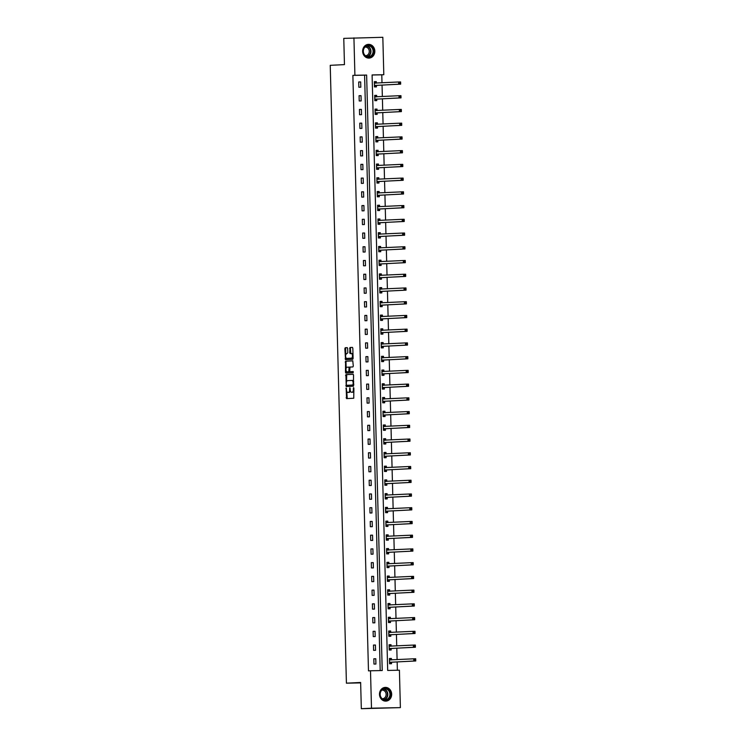 <?xml version="1.0" encoding="UTF-8"?>
<svg xmlns="http://www.w3.org/2000/svg" width="746" height="746" viewBox="0 0 746 746"><rect width="100%" height="100%" fill="white"/><g stroke="black" fill="none" stroke-linecap="round" stroke-linejoin="round"><path stroke-width="1.12" d="M346.163 387.967L346.554 398.606L353.744 398.252L353.874 388.181L353.585 387.594L353.315 388.209L353.352 389.403A2.77 1.278 -91.1 0 1 352.149 392.228L351.543 392.256A2.77 1.278 -91.1 0 1 351.525 392.256A2.77 1.278 -91.1 0 1 350.2 389.552L349.874 387.78L349.641 389.58A2.77 1.278 -91.1 0 1 348.438 392.415L347.841 392.443A2.77 1.278 -91.1 0 0 347.841 392.443A2.77 1.278 -91.1 0 1 346.489 389.738L346.163 387.967M374.828 51.11A6.873 6.089 -92.9 0 1 369.084 58.095A6.873 6.089 -92.9 0 1 362.649 51.353A6.873 6.089 -92.9 0 1 368.393 44.368A6.873 6.089 -92.9 0 1 374.828 51.11M391.669 694.144A6.873 6.089 -92.9 0 1 385.924 701.119A6.873 6.089 -92.9 0 1 379.481 694.377A6.873 6.089 -92.9 0 1 385.234 687.402A6.873 6.089 -92.9 0 1 391.669 694.144M347.664 348.494L347.244 347.655L345.23 347.748L344.857 348.634L345.538 359.675L352.718 359.32L353.1 358.434L352.83 348.233L352.41 347.394L349.977 347.515L349.715 352.765L350.126 353.604L351.338 353.548A2.313 1.072 -91.1 0 1 351.357 353.548A2.313 1.072 -91.1 0 1 352.466 355.823A2.313 1.072 -91.1 0 1 351.459 358.173L346.741 358.406A2.313 1.072 -91.1 0 1 346.722 358.406A2.313 1.072 -91.1 0 1 345.612 356.131A2.313 1.072 -91.1 0 1 346.62 353.781L347.776 352.858L347.664 348.494M400.388 707.618L361.325 708.7L360.635 682.469L346.414 683.177L330.236 65.322L344.456 64.613L343.775 38.382L382.829 37.3L383.808 74.712L372.095 74.945L387.687 670.44L399.408 670.206L400.388 707.618L371.489 708.196L370.501 670.775L382.222 670.542L366.631 75.057L354.91 75.29L353.93 37.869M361.325 708.7L371.489 708.196M380.19 670.589L364.598 75.159L352.877 75.393L368.477 670.878L370.501 670.775M352.877 75.393L354.91 75.29M345.93 374.623L346.237 386.549L353.427 386.195L353.529 375.117L353.119 374.268L345.93 374.623L346.713 374.613L346.508 381.905M346.219 370.93L346.256 372.254L345.473 372.273L345.584 361.185L352.765 360.831L353.296 366.034L352.923 366.92L350.005 367.069L349.706 370.846L350.126 371.695L353.156 371.536M345.473 372.273L345.892 373.112L353.194 372.748L353.166 371.536M346.414 683.177L360.654 682.898M375.909 664.033L375.779 658.755L373.821 658.793L373.96 664.071L375.909 664.033M375.555 650.307L375.415 645.02L373.466 645.057L373.597 650.344L375.555 650.307M375.191 636.571L375.051 631.284L373.103 631.321L373.242 636.608L375.191 636.571M374.837 622.835L374.697 617.548L372.748 617.595L372.879 622.873L374.837 622.835M374.473 609.1L374.333 603.822L372.385 603.859L372.524 609.137L374.473 609.1M374.119 595.364L373.979 590.086L372.021 590.123L372.161 595.401L374.119 595.364M373.755 581.628L373.615 576.35L371.667 576.388L371.806 581.675L373.755 581.628M373.392 567.902L373.261 562.615L371.303 562.652L371.443 567.939L373.392 567.902M373.037 554.166L372.897 548.879L370.949 548.925L371.088 554.203L373.037 554.166M372.674 540.43L372.543 535.152L370.585 535.19L370.725 540.468L372.674 540.43M372.319 526.695L372.179 521.417L370.23 521.454L370.361 526.732L372.319 526.695M371.956 512.959L371.816 507.681L369.867 507.718L370.007 513.006L371.956 512.959M371.601 499.233L371.461 493.945L369.503 493.983L369.643 499.27L371.601 499.233M371.238 485.497L371.098 480.21L369.149 480.247L369.289 485.534L371.238 485.497M370.883 471.761L370.743 466.483L368.785 466.52L368.925 471.798L370.883 471.761M370.52 458.025L370.38 452.747L368.431 452.785L368.571 458.063L370.52 458.025M370.156 444.29L370.025 439.012L368.067 439.049L368.207 444.336L370.156 444.29M369.802 430.563L369.662 425.276L367.713 425.313L367.843 430.601L369.802 430.563M369.438 416.827L369.298 411.54L367.349 411.578L367.489 416.865L369.438 416.827M369.084 403.092L368.944 397.814L366.985 397.851L367.125 403.129L369.084 403.092M368.72 389.356L368.58 384.078L366.631 384.115L366.771 389.393L368.72 389.356M368.365 375.62L368.226 370.342L366.267 370.38L366.407 375.658L368.365 375.62M368.002 361.894L367.862 356.607L365.913 356.644L366.053 361.931L368.002 361.894M367.638 348.158L367.508 342.871L365.549 342.908L365.689 348.195L367.638 348.158M367.284 334.422L367.144 329.135L365.195 329.182L365.326 334.46L367.284 334.422M366.92 320.687L366.78 315.409L364.831 315.446L364.971 320.724L366.92 320.687M366.566 306.951L366.426 301.673L364.468 301.71L364.608 306.988L366.566 306.951M366.202 293.225L366.062 287.937L364.113 287.975L364.253 293.262L366.202 293.225M365.848 279.489L365.708 274.202L363.75 274.239L363.889 279.526L365.848 279.489M365.484 265.753L365.344 260.466L363.395 260.513L363.535 265.79L365.484 265.753M365.12 252.017L364.99 246.74L363.032 246.777L363.171 252.055L365.12 252.017M364.766 238.282L364.626 233.004L362.677 233.041L362.808 238.319L364.766 238.282M364.402 224.546L364.262 219.268L362.314 219.305L362.453 224.593L364.402 224.546M364.048 210.82L363.908 205.532L361.959 205.57L362.09 210.857L364.048 210.82M363.684 197.084L363.544 191.797L361.596 191.843L361.735 197.121L363.684 197.084M363.33 183.348L363.19 178.07L361.232 178.107L361.372 183.385L363.33 183.348M362.966 169.612L362.826 164.334L360.877 164.372L361.017 169.65L362.966 169.612M362.603 155.877L362.472 150.599L360.514 150.636L360.654 155.923L362.603 155.877M362.248 142.15L362.108 136.863L360.159 136.9L360.299 142.188L362.248 142.15M361.885 128.415L361.754 123.127L359.796 123.165L359.936 128.452L361.885 128.415M361.53 114.679L361.39 109.401L359.441 109.438L359.572 114.716L361.53 114.679M361.167 100.943L361.027 95.665L359.078 95.702L359.218 100.98L361.167 100.943M360.812 87.207L360.672 81.929L358.714 81.967L358.854 87.254L360.812 87.207M397.376 670.244L397.152 661.907M397.096 659.641L396.797 648.171M396.732 645.915L396.434 634.436M396.378 632.179L396.07 620.7M396.014 618.443L395.716 606.964M395.66 604.708L395.352 593.238M395.296 590.972L394.998 579.502M394.932 577.236L394.634 565.766M394.578 563.51L394.28 552.031M394.214 549.774L393.916 538.295M393.86 536.038L393.562 524.569M393.496 522.303L393.198 510.833M393.142 508.567L392.834 497.097M392.778 494.84L392.48 483.361M392.415 481.105L392.116 469.626M392.06 467.369L391.762 455.899M391.697 453.633L391.398 442.164M391.342 439.898L391.044 428.428M390.979 426.171L390.68 414.692M390.624 412.435L390.317 400.956M390.261 398.7L389.962 387.23M389.897 384.964L389.599 373.494M389.543 371.228L389.244 359.759M389.179 357.502L388.88 346.023M388.825 343.766L388.526 332.287M388.461 330.03L388.162 318.551M388.106 316.295L387.799 304.825M387.743 302.559L387.444 291.089M387.388 288.833L387.081 277.353M387.025 275.097L386.726 263.618M386.661 261.361L386.363 249.882M386.307 247.625L386.008 236.156M385.943 233.89L385.645 222.42M385.589 220.154L385.281 208.684M385.225 206.428L384.927 194.948M384.871 192.692L384.563 181.213M384.507 178.956L384.209 167.486M384.143 165.22L383.845 153.751M383.789 151.485L383.491 140.015M383.425 137.758L383.127 126.279M383.071 124.022L382.773 112.543M382.707 110.287L382.409 98.817M382.353 96.551L382.045 85.081M381.989 82.815L381.784 74.814L372.095 75.01M391.436 659.874L391.398 658.448L389.44 658.485L389.58 663.763L391.538 663.726L391.501 662.299M391.072 646.139L391.035 644.712L389.086 644.749L389.225 650.036L391.174 649.99L391.137 648.572M390.717 632.403L390.68 630.976L388.722 631.013L388.862 636.301L390.82 636.263L390.783 634.837M390.354 618.667L390.317 617.24L388.368 617.287L388.507 622.565L390.456 622.528L390.419 621.101M389.999 604.931L389.962 603.514L388.004 603.551L388.144 608.829L390.093 608.792L390.055 607.365M389.636 591.205L389.599 589.778L387.65 589.816L387.78 595.094L389.738 595.056L389.701 593.63M389.272 577.469L389.235 576.043L387.286 576.08L387.426 581.367L389.375 581.32L389.337 579.903M388.918 563.734L388.88 562.307L386.922 562.344L387.062 567.631L389.02 567.594L388.983 566.167M388.554 549.998L388.517 548.571L386.568 548.608L386.708 553.896L388.657 553.858L388.619 552.432M388.2 536.262L388.162 534.845L386.204 534.882L386.344 540.16L388.302 540.123L388.265 538.696M387.836 522.536L387.799 521.109L385.85 521.146L385.99 526.424L387.939 526.387L387.901 524.96M387.482 508.8L387.444 507.373L385.486 507.411L385.626 512.698L387.575 512.651L387.538 511.234M387.118 495.064L387.081 493.638L385.132 493.675L385.262 498.962L387.221 498.925L387.183 497.498M386.764 481.329L386.726 479.902L384.768 479.939L384.908 485.226L386.857 485.189L386.82 483.762M386.4 467.593L386.363 466.166L384.414 466.213L384.544 471.491L386.503 471.453L386.465 470.027M386.036 453.857L385.999 452.44L384.05 452.477L384.19 457.755L386.139 457.718L386.102 456.291M385.682 440.131L385.645 438.704L383.686 438.741L383.826 444.019L385.785 443.982L385.747 442.565M385.318 426.395L385.281 424.968L383.332 425.006L383.472 430.293L385.421 430.255L385.384 428.829M384.964 412.659L384.927 411.233L382.968 411.27L383.108 416.557L385.067 416.52L385.029 415.093M384.6 398.923L384.563 397.497L382.614 397.543L382.754 402.821L384.703 402.784L384.666 401.357M384.246 385.188L384.209 383.77L382.25 383.808L382.39 389.086L384.339 389.048L384.302 387.622M383.882 371.461L383.845 370.035L381.896 370.072L382.027 375.35L383.985 375.313L383.948 373.886M383.519 357.726L383.481 356.299L381.532 356.336L381.672 361.624L383.621 361.577L383.584 360.159M383.164 343.99L383.127 342.563L381.169 342.6L381.309 347.888L383.267 347.85L383.23 346.424M382.801 330.254L382.763 328.827L380.814 328.874L380.954 334.152L382.903 334.115L382.866 332.688M382.446 316.518L382.409 315.101L380.451 315.138L380.591 320.416L382.549 320.379L382.512 318.952M382.083 302.792L382.045 301.365L380.096 301.403L380.236 306.681L382.185 306.643L382.148 305.217M381.728 289.056L381.691 287.63L379.733 287.667L379.873 292.954L381.821 292.908L381.784 291.49M381.365 275.321L381.327 273.894L379.378 273.931L379.509 279.218L381.467 279.181L381.43 277.754M381.001 261.585L380.964 260.158L379.015 260.195L379.155 265.483L381.103 265.445L381.066 264.019M380.647 247.849L380.609 246.432L378.651 246.469L378.791 251.747L380.749 251.71L380.712 250.283M380.283 234.123L380.246 232.696L378.297 232.733L378.436 238.011L380.385 237.974L380.348 236.547M379.928 220.387L379.891 218.96L377.933 218.998L378.073 224.285L380.031 224.238L379.994 222.821M379.565 206.651L379.527 205.225L377.579 205.262L377.718 210.549L379.667 210.512L379.63 209.085M379.21 192.916L379.173 191.489L377.215 191.526L377.355 196.813L379.304 196.776L379.266 195.349M378.847 179.18L378.809 177.762L376.861 177.8L376.991 183.078L378.949 183.04L378.912 181.614M378.483 165.453L378.446 164.027L376.497 164.064L376.637 169.342L378.586 169.305L378.548 167.878M378.129 151.718L378.091 150.291L376.133 150.328L376.273 155.606L378.231 155.569L378.194 154.152M377.765 137.982L377.728 136.555L375.779 136.593L375.919 141.88L377.868 141.843L377.83 140.416M377.411 124.246L377.373 122.82L375.415 122.857L375.555 128.144L377.513 128.107L377.476 126.68M377.047 110.511L377.01 109.084L375.061 109.13L375.201 114.408L377.15 114.371L377.112 112.944M376.693 96.775L376.655 95.357L374.697 95.395L374.837 100.673L376.786 100.635L376.749 99.209M376.329 83.048L376.292 81.622L374.343 81.659L374.473 86.937L376.432 86.9L376.394 85.482M381.784 74.814L383.808 74.712M364.598 75.159L366.631 75.057M391.398 658.448L389.449 658.541M375.779 658.755L373.821 658.849M375.415 645.02L373.466 645.122M391.035 644.712L389.086 644.805M375.051 631.284L373.103 631.386M390.68 630.976L388.722 631.079M374.697 617.548L372.748 617.651M390.317 617.24L388.368 617.343M374.333 603.822L372.385 603.915M389.962 603.514L388.004 603.607M373.979 590.086L372.03 590.179M389.599 589.778L387.65 589.872M373.615 576.35L371.667 576.444M389.235 576.043L387.286 576.136M373.261 562.615L371.303 562.717M388.88 562.307L386.932 562.409M372.897 548.879L370.949 548.981M388.517 548.571L386.568 548.674M372.543 535.152L370.585 535.246M388.162 534.845L386.214 534.938M372.179 521.417L370.23 521.51M387.799 521.109L385.85 521.202M371.816 507.681L369.867 507.774M387.444 507.373L385.486 507.467M371.461 493.945L369.512 494.048M387.081 493.638L385.132 493.74M371.098 480.21L369.149 480.312M386.726 479.902L384.768 480.004M370.743 466.483L368.785 466.576M386.363 466.166L384.414 466.269M370.38 452.747L368.431 452.841M385.999 452.44L384.05 452.533M370.025 439.012L368.067 439.105M385.645 438.704L383.696 438.797M369.662 425.276L367.713 425.379M385.281 424.968L383.332 425.071M369.298 411.54L367.349 411.643M384.927 411.233L382.968 411.335M368.944 397.814L366.995 397.907M384.563 397.497L382.614 397.599M368.58 384.078L366.631 384.171M384.209 383.77L382.25 383.864M368.226 370.342L366.267 370.436M383.845 370.035L381.896 370.128M367.862 356.607L365.913 356.709M383.481 356.299L381.532 356.392M367.508 342.871L365.549 342.974M383.127 342.563L381.178 342.666M367.144 329.135L365.195 329.238M382.763 328.827L380.814 328.93M366.78 315.409L364.831 315.502M382.409 315.101L380.451 315.194M366.426 301.673L364.477 301.766M382.045 301.365L380.096 301.459M366.062 287.937L364.113 288.04M381.691 287.63L379.733 287.723M365.708 274.202L363.759 274.304M381.327 273.894L379.378 273.996M365.344 260.466L363.395 260.568M380.964 260.158L379.015 260.261M364.99 246.74L363.032 246.833M380.609 246.432L378.66 246.525M364.626 233.004L362.677 233.097M380.246 232.696L378.297 232.789M364.262 219.268L362.314 219.361M379.891 218.96L377.933 219.054M363.908 205.532L361.959 205.635M379.527 205.225L377.579 205.327M363.544 191.797L361.596 191.899M379.173 191.489L377.215 191.591M363.19 178.07L361.241 178.163M378.809 177.762L376.861 177.856M362.826 164.334L360.877 164.428M378.446 164.027L376.497 164.12M362.472 150.599L360.514 150.692M378.091 150.291L376.143 150.384M362.108 136.863L360.159 136.966M377.728 136.555L375.779 136.658M361.754 123.127L359.796 123.23M377.373 122.82L375.425 122.922M361.39 109.401L359.441 109.494M377.01 109.084L375.061 109.186M361.027 95.665L359.078 95.758M376.655 95.357L374.697 95.451M360.672 81.929L358.723 82.023M376.292 81.622L374.343 81.715M348.587 392.424A2.77 1.278 -91.1 0 0 348.596 392.424A2.77 1.278 -91.1 0 0 348.615 392.424L349.212 392.396A2.77 1.278 -91.1 0 0 350.34 390.69M351.525 392.256L352.308 392.247A2.77 1.278 -91.1 0 0 352.308 392.247A2.77 1.278 -91.1 0 0 352.326 392.247L351.543 392.256M353.949 390.951A2.77 1.278 -91.1 0 1 352.923 392.209L352.326 392.247M346.75 391.286L347.244 398.569M353.203 374.287L346.713 374.613M346.592 385.309L346.937 386.521M346.358 384.731L346.648 385.318L352.951 385.001L353.184 383.136A2.77 1.278 -91.1 0 0 351.851 380.432A2.77 1.278 -91.1 0 0 351.832 380.432L347.524 380.647A2.77 1.278 -91.1 0 0 346.321 383.481L346.358 384.731M347.422 385.309L353.79 384.973M353.707 381.57A2.77 1.278 -91.1 0 0 352.634 380.413A2.77 1.278 -91.1 0 0 352.616 380.413L351.87 380.432M346.144 368.216L345.985 362.062L345.202 362.071M352.858 360.85L346.358 361.176L345.985 362.062M350.909 371.676L353.24 371.564M346.983 367.219A2.313 1.072 -91.1 0 0 345.976 369.568A2.313 1.072 -91.1 0 0 347.095 371.844A2.313 1.072 -91.1 0 0 347.104 371.844L348.774 371.76L349.072 367.983L348.662 367.135L346.983 367.219M349.837 371.452L347.888 371.825A2.313 1.072 -91.1 0 0 347.878 371.825A2.313 1.072 -91.1 0 0 347.888 371.825L347.104 371.844M349.725 367.358L348.662 367.135L349.436 367.125M346.256 372.254L346.582 373.084M353.063 357.213A2.313 1.072 -91.1 0 1 352.243 358.155L347.515 358.388A2.313 1.072 -91.1 0 0 347.505 358.388A2.313 1.072 -91.1 0 0 347.515 358.388L346.741 358.406M352.989 354.387A2.313 1.072 -91.1 0 0 352.14 353.529A2.313 1.072 -91.1 0 0 352.121 353.529L352.14 353.529M352.504 347.412L350.76 347.496L350.378 348.382L350.825 353.576M345.864 357.548L346.228 359.647M347.338 347.673L346.013 347.739L345.631 348.624L345.79 354.723M390.391 663.343L389.571 663.362L391.706 662.178L415.764 660.975L413.806 661.012L413.75 658.811L389.477 659.912M389.459 658.96L391.491 659.921L389.543 659.958M414.879 659.436L413.75 658.811L415.699 658.774L415.764 660.975L415.662 659.417L414.879 659.436L414.907 660.313L415.69 660.303M389.543 662.345L413.806 661.012L414.907 660.313M415.699 658.774L415.662 659.417M382.484 689.183A5.949 5.269 -92.9 0 1 389.738 691.216A5.949 5.269 -92.9 0 1 388.023 699.375A5.949 5.269 -92.9 0 1 380.768 697.342A5.949 5.269 -92.9 0 1 382.484 689.183M387.612 699.002A5.502 4.886 87.1 0 0 389.71 692.698A5.502 4.886 87.1 0 0 384.777 688.791A5.502 4.886 87.1 0 0 382.484 689.574A5.502 4.886 87.1 0 0 380.395 695.878A5.502 4.886 87.1 0 0 385.328 699.785A5.502 4.886 87.1 0 0 387.612 699.002M381.821 690.115A4.336 3.842 -92.9 0 1 382.055 690.097A4.336 3.842 -92.9 0 1 385.943 693.174A4.336 3.842 -92.9 0 1 384.293 698.144A4.336 3.842 -92.9 0 1 382.493 698.76A4.336 3.842 -92.9 0 1 382.25 698.76M385.029 701.091A6.826 6.052 87.1 0 0 385.589 701.091A6.826 6.052 87.1 0 0 388.433 700.13A6.826 6.052 87.1 0 0 391.025 692.307A6.826 6.052 87.1 0 0 384.908 687.458A6.826 6.052 87.1 0 0 384.349 687.514M373.69 51.148A5.949 5.269 -92.9 0 1 368.571 57.19A5.949 5.269 -92.9 0 1 363.143 51.353A5.949 5.269 -92.9 0 1 368.263 45.301A5.949 5.269 -92.9 0 1 373.69 51.148M363.33 51.353A5.502 4.886 87.1 0 0 368.487 56.752A5.502 4.886 87.1 0 0 373.093 51.157A5.502 4.886 87.1 0 0 367.937 45.758A5.502 4.886 87.1 0 0 363.33 51.353M364.98 47.091A4.336 3.842 -92.9 0 1 365.223 47.063A4.336 3.842 -92.9 0 1 369.279 51.325A4.336 3.842 -92.9 0 1 365.652 55.726A4.336 3.842 -92.9 0 1 365.409 55.726M368.188 58.067A6.826 6.052 87.1 0 0 368.757 58.067A6.826 6.052 87.1 0 0 374.464 51.129A6.826 6.052 87.1 0 0 368.076 44.434A6.826 6.052 87.1 0 0 367.508 44.49M389.216 649.654L391.342 648.442L415.401 647.239L413.452 647.276L413.387 645.076L389.123 646.176M389.216 649.626L390.037 649.607M389.095 645.225L391.137 646.185L389.179 646.222M414.524 645.7L413.387 645.076L415.345 645.038L415.401 647.239L415.308 645.682L414.524 645.7L414.543 646.577L415.326 646.568M389.188 648.61L413.452 647.276L414.543 646.577M415.345 645.038L415.308 645.682M388.853 635.918L390.988 634.706L415.037 633.503L413.088 633.54L413.032 631.34L388.759 632.44M388.853 635.89L389.673 635.872M388.741 631.489L390.773 632.449L388.825 632.487M414.161 631.965L413.032 631.34L414.981 631.303L415.037 633.503L414.944 631.946L414.161 631.965L414.189 632.85L414.962 632.832M388.825 634.874L413.088 633.54L414.189 632.85M414.981 631.303L414.944 631.946M389.319 622.145L388.489 622.155L390.624 620.97L414.683 619.767L412.725 619.814L412.669 617.613L388.405 618.704M388.377 617.753L390.419 618.714L388.461 618.76M413.806 618.229L412.669 617.613L414.627 617.567L414.683 619.767L414.58 618.22L413.806 618.229L413.825 619.115L414.608 619.096M388.47 621.138L412.725 619.814L413.825 619.115M414.627 617.567L414.58 618.22M388.134 608.447L390.27 607.244L414.319 606.041L412.37 606.078L412.314 603.878L388.041 604.978M388.134 608.428L388.955 608.41M388.023 604.027L390.055 604.987L388.106 605.025M413.443 604.502L412.314 603.878L414.263 603.84L414.319 606.041L414.226 604.484L413.443 604.502L413.47 605.379L414.244 605.36M388.106 607.403L412.37 606.078L413.47 605.379M414.263 603.84L414.226 604.484M388.601 594.674L387.771 594.693L389.906 593.508L413.965 592.305L412.006 592.343L411.951 590.142L387.687 591.242M387.659 590.291L389.701 591.252L387.743 591.289M413.079 590.767L411.951 590.142L413.909 590.105L413.965 592.305L413.862 590.748L413.079 590.767L413.107 591.643L413.89 591.625M387.743 593.676L412.006 592.343L413.107 591.643M413.909 590.105L413.862 590.748M387.416 580.985L389.552 579.773L413.601 578.57L411.652 578.607L411.596 576.406L387.323 577.507M387.416 580.957L388.237 580.938M387.295 576.555L389.337 577.516L387.388 577.553M412.725 577.031L411.596 576.406L413.545 576.369L413.601 578.57L413.508 577.012L412.725 577.031L412.743 577.908L413.526 577.898M387.388 579.94L411.652 578.607L412.743 577.908M413.545 576.369L413.508 577.012M387.873 567.202L387.053 567.221L389.188 566.037L413.247 564.834L411.288 564.871L411.233 562.67L386.969 563.771M386.941 562.82L388.974 563.78L387.025 563.817M412.361 563.295L411.233 562.67L413.181 562.633L413.247 564.834L413.144 563.277L412.361 563.295L412.389 564.181L413.172 564.163M387.025 566.205L411.288 564.871L412.389 564.181M413.181 562.633L413.144 563.277M386.698 553.513L388.834 552.301L412.883 551.098L410.934 551.145L410.869 548.944L386.605 550.035M386.698 553.485L387.519 553.476M386.577 549.084L388.619 550.044L386.661 550.091M412.006 549.56L410.869 548.944L412.827 548.897L412.883 551.098L412.79 549.55L412.006 549.56L412.025 550.445L412.808 550.427M386.67 552.469L410.934 551.145L412.025 550.445M412.827 548.897L412.79 549.55M387.155 539.74L386.335 539.759L388.47 538.575L412.519 537.372L410.57 537.409L410.514 535.208L386.241 536.299M386.223 535.358L388.256 536.318L386.307 536.355M411.643 535.824L410.514 535.208L412.463 535.171L412.519 537.372L412.426 535.815L411.643 535.824L411.671 536.71L412.445 536.691M386.307 538.733L410.57 537.409L411.671 536.71M412.463 535.171L412.426 535.815M386.801 526.005L385.971 526.023L388.106 524.839L412.165 523.636L410.216 523.673L410.151 521.473L385.887 522.573M385.859 521.622L387.901 522.582L385.943 522.62M411.288 522.097L410.151 521.473L412.109 521.435L412.165 523.636L412.062 522.079L411.288 522.097L411.307 522.974L412.09 522.955M385.952 524.997L410.216 523.673L411.307 522.974M412.109 521.435L412.062 522.079M385.617 512.315L387.752 511.103L411.801 509.9L409.852 509.938L409.796 507.737L385.523 508.837M385.617 512.288L386.437 512.269M385.505 507.886L387.538 508.847L385.589 508.884M410.925 508.362L409.796 507.737L411.745 507.7L411.801 509.9L411.708 508.343L410.925 508.362L410.953 509.238L411.727 509.229M385.589 511.271L409.852 509.938L410.953 509.238M411.745 507.7L411.708 508.343M386.083 498.533L385.253 498.552L387.388 497.368L411.447 496.165L409.489 496.202L409.433 494.001L385.169 495.102M385.141 494.15L387.183 495.111L385.225 495.148M410.57 494.626L409.433 494.001L411.391 493.964L411.447 496.165L411.344 494.607L410.57 494.626L410.589 495.503L411.372 495.493M385.225 497.535L409.489 496.202L410.589 495.503M411.391 493.964L411.344 494.607M384.899 484.844L387.034 483.632L411.083 482.429L409.134 482.475L409.078 480.275L384.805 481.366M384.899 484.816L385.719 484.807M384.777 480.415L386.82 481.375L384.871 481.422M410.207 480.89L409.078 480.275L411.027 480.228L411.083 482.429L410.99 480.881L410.207 480.89L410.225 481.776L411.009 481.757M384.871 483.8L409.134 482.475L410.225 481.776M411.027 480.228L410.99 480.881M385.356 471.071L384.535 471.09L386.67 469.905L410.729 468.702L408.771 468.74L408.715 466.539L384.451 467.63M384.423 466.679L386.456 467.649L384.507 467.686M409.843 467.155L408.715 466.539L410.664 466.502L410.729 468.702L410.626 467.145L409.843 467.155L409.871 468.04L410.654 468.022M384.507 470.064L408.771 468.74L409.871 468.04M410.664 466.502L410.626 467.145M384.181 457.373L386.316 456.17L410.365 454.967L408.416 455.004L408.36 452.803L384.087 453.904M384.181 457.354L385.001 457.335M384.059 452.953L386.102 453.913L384.153 453.95M409.489 453.428L408.36 452.803L410.309 452.766L410.365 454.967L410.272 453.409L409.489 453.428L409.507 454.305L410.291 454.286M384.153 456.328L408.416 455.004L409.507 454.305M410.309 452.766L410.272 453.409M384.638 443.6L383.817 443.618L385.952 442.434L410.011 441.231L408.053 441.268L407.997 439.068L383.724 440.168M383.705 439.217L385.738 440.177L383.789 440.215M409.125 439.692L407.997 439.068L409.946 439.03L410.011 441.231L409.908 439.674L409.125 439.692L409.153 440.569L409.927 440.56M383.789 442.602L408.053 441.268L409.153 440.569M409.946 439.03L409.908 439.674M383.463 429.91L385.589 428.698L409.647 427.495L407.698 427.533L407.633 425.332L383.369 426.432M383.463 429.882L384.283 429.864M383.341 425.481L385.384 426.442L383.425 426.479M408.771 425.957L407.633 425.332L409.591 425.295L409.647 427.495L409.545 425.938L408.771 425.957L408.789 426.833L409.573 426.824M383.435 428.866L407.698 427.533L408.789 426.833M409.591 425.295L409.545 425.938M383.099 416.175L385.234 414.962L409.284 413.76L407.335 413.806L407.279 411.596L383.006 412.697M383.099 416.147L383.92 416.137M382.987 411.745L385.02 412.706L383.071 412.743M408.407 412.221L407.279 411.596L409.228 411.559L409.284 413.76L409.19 412.212L408.407 412.221L408.435 413.107L409.209 413.088M383.071 415.13L407.335 413.806L408.435 413.107M409.228 411.559L409.19 412.212M383.565 402.402L382.735 402.42L384.871 401.236L408.929 400.033L406.971 400.07L406.915 397.87L382.651 398.961M382.623 398.01L384.666 398.979L382.707 399.017M408.053 398.485L406.915 397.87L408.873 397.832L408.929 400.033L408.827 398.476L408.053 398.485L408.071 399.371L408.855 399.352M382.717 401.395L406.971 400.07L408.071 399.371M408.873 397.832L408.827 398.476M382.381 388.703L384.516 387.5L408.566 386.297L406.617 386.335L406.561 384.134L382.288 385.234M382.381 388.685L383.202 388.666M382.26 384.283L384.302 385.244L382.353 385.281M407.689 384.759L406.561 384.134L408.51 384.097L408.566 386.297L408.472 384.74L407.689 384.759L407.708 385.635L408.491 385.617M382.353 387.659L406.617 386.335L407.708 385.635M408.51 384.097L408.472 384.74M382.838 374.93L382.017 374.949L384.153 373.765L408.211 372.562L406.253 372.599L406.197 370.398L381.933 371.499M381.905 370.548L383.948 371.508L381.989 371.545M407.325 371.023L406.197 370.398L408.155 370.361L408.211 372.562L408.109 371.004L407.325 371.023L407.353 371.9L408.137 371.89M381.989 373.933L406.253 372.599L407.353 371.9M408.155 370.361L408.109 371.004M381.663 361.241L383.798 360.029L407.848 358.826L405.899 358.863L405.843 356.663L381.57 357.763M381.663 361.213L382.484 361.195M381.542 356.812L383.584 357.772L381.635 357.81M406.971 357.287L405.843 356.663L407.792 356.625L407.848 358.826L407.754 357.269L406.971 357.287L406.99 358.164L407.773 358.155M381.635 360.197L405.899 358.863L406.99 358.164M407.792 356.625L407.754 357.269M382.12 347.468L381.299 347.477L383.435 346.293L407.493 345.09L405.535 345.128L405.479 342.927L381.206 344.027M381.187 343.076L383.22 344.037L381.271 344.074M406.607 343.552L405.479 342.927L407.428 342.89L407.493 345.09L407.391 343.542L406.607 343.552L406.635 344.438L407.419 344.419M381.271 346.461L405.535 345.128L406.635 344.438M407.428 342.89L407.391 343.542M380.945 333.77L383.071 332.567L407.13 331.364L405.181 331.401L405.115 329.2L380.852 330.291M380.945 333.742L381.765 333.732M380.824 329.34L382.866 330.301L380.908 330.347M406.253 329.816L405.115 329.2L407.074 329.154L407.13 331.364L407.027 329.807L406.253 329.816L406.272 330.702L407.055 330.683M380.917 332.725L405.181 331.401L406.272 330.702M407.074 329.154L407.027 329.807M381.402 319.997L380.581 320.015L382.717 318.831L406.766 317.628L404.817 317.665L404.761 315.465L380.488 316.565M380.469 315.614L382.502 316.574L380.553 316.612M405.889 316.09L404.761 315.465L406.71 315.427L406.766 317.628L406.673 316.071L405.889 316.09L405.917 316.966L406.691 316.947M380.553 318.99L404.817 317.665L405.917 316.966M406.71 315.427L406.673 316.071M380.218 306.308L382.353 305.095L406.411 303.892L404.453 303.93L404.397 301.729L380.134 302.829M380.218 306.28L381.047 306.261M380.106 301.878L382.148 302.839L380.19 302.876M405.535 302.354L404.397 301.729L406.356 301.692L406.411 303.892L406.309 302.335L405.535 302.354L405.554 303.23L406.337 303.221M380.199 305.263L404.453 303.93L405.554 303.23M406.356 301.692L406.309 302.335M379.863 292.572L381.999 291.36L406.048 290.157L404.099 290.194L404.043 287.993L379.77 289.094M379.863 292.544L380.684 292.525M379.742 288.142L381.784 289.103L379.835 289.14M405.171 288.618L404.043 287.993L405.992 287.956L406.048 290.157L405.955 288.599L405.171 288.618L405.19 289.495L405.973 289.485M379.835 291.527L404.099 290.194L405.19 289.495M405.992 287.956L405.955 288.599M380.32 278.79L379.5 278.808L381.635 277.624L405.693 276.421L403.735 276.458L403.679 274.258L379.416 275.358M379.388 274.407L381.43 275.367L379.472 275.405M404.808 274.882L403.679 274.258L405.637 274.22L405.693 276.421L405.591 274.864L404.808 274.882L404.836 275.768L405.619 275.75M379.472 277.792L403.735 276.458L404.836 275.768M405.637 274.22L405.591 274.864M379.145 265.1L381.281 263.888L405.33 262.685L403.381 262.732L403.325 260.531L379.052 261.622M379.145 265.072L379.966 265.063M379.024 260.671L381.066 261.632L379.117 261.678M404.453 261.147L403.325 260.531L405.274 260.485L405.33 262.685L405.237 261.137L404.453 261.147L404.472 262.032L405.255 262.014M379.117 264.056L403.381 262.732L404.472 262.032M405.274 260.485L405.237 261.137M379.602 251.327L378.781 251.346L380.917 250.162L404.975 248.959L403.017 248.996L402.961 246.795L378.688 247.896M378.67 246.945L380.702 247.905L378.754 247.942M404.09 247.42L402.961 246.795L404.91 246.758L404.975 248.959L404.873 247.402L404.09 247.42L404.118 248.297L404.901 248.278M378.754 250.32L403.017 248.996L404.118 248.297M404.91 246.758L404.873 247.402M378.427 237.629L380.553 236.426L404.612 235.223L402.663 235.26L402.598 233.06L378.334 234.16M378.427 237.61L379.248 237.592M378.306 233.209L380.348 234.169L378.39 234.207M403.735 233.684L402.598 233.06L404.556 233.022L404.612 235.223L404.519 233.666L403.735 233.684L403.754 234.561L404.537 234.542M378.399 236.594L402.663 235.26L403.754 234.561M404.556 233.022L404.519 233.666M378.884 223.856L378.063 223.875L380.199 222.69L404.248 221.487L402.299 221.525L402.243 219.324L377.97 220.424M377.952 219.473L379.984 220.434L378.035 220.471M403.372 219.949L402.243 219.324L404.192 219.287L404.248 221.487L404.155 219.93L403.372 219.949L403.4 220.825L404.173 220.816M378.035 222.858L402.299 221.525L403.4 220.825M404.192 219.287L404.155 219.93M377.709 210.167L379.835 208.955L403.894 207.752L401.935 207.789L401.88 205.588L377.616 206.689M377.7 210.139L378.53 210.12M377.588 205.737L379.63 206.698L377.672 206.735M403.017 206.213L401.88 205.588L403.838 205.551L403.894 207.752L403.791 206.194L403.017 206.213L403.036 207.099L403.819 207.08M377.681 209.122L401.935 207.789L403.036 207.099M403.838 205.551L403.791 206.194M377.345 196.431L379.481 195.219L403.53 194.016L401.581 194.063L401.525 191.862L377.252 192.953M377.345 196.403L378.166 196.394M377.234 192.002L379.266 192.962L377.317 193.009M402.654 192.477L401.525 191.862L403.474 191.815L403.53 194.016L403.437 192.468L402.654 192.477L402.681 193.363L403.455 193.345M377.317 195.387L401.581 194.063L402.681 193.363M403.474 191.815L403.437 192.468M377.802 182.658L376.982 182.677L379.117 181.492L403.176 180.29L401.217 180.327L401.161 178.126L376.898 179.217M376.87 178.275L378.912 179.236L376.954 179.273M402.29 178.742L401.161 178.126L403.12 178.089L403.176 180.29L403.073 178.732L402.29 178.742L402.318 179.627L403.101 179.609M376.954 181.651L401.217 180.327L402.318 179.627M403.12 178.089L403.073 178.732M376.627 168.96L378.763 167.757L402.812 166.554L400.863 166.591L400.807 164.39L376.534 165.491M376.627 168.941L377.448 168.922M376.506 164.54L378.548 165.5L376.599 165.537M401.935 165.015L400.807 164.39L402.756 164.353L402.812 166.554L402.719 164.997L401.935 165.015L401.954 165.892L402.737 165.873M376.599 167.915L400.863 166.591L401.954 165.892M402.756 164.353L402.719 164.997M377.084 155.187L376.264 155.205L378.399 154.021L402.458 152.818L400.499 152.855L400.443 150.655L376.171 151.755M376.152 150.804L378.185 151.764L376.236 151.802M401.572 151.279L400.443 150.655L402.392 150.617L402.458 152.818L402.355 151.261L401.572 151.279L401.6 152.156L402.383 152.147M376.236 154.189L400.499 152.855L401.6 152.156M402.392 150.617L402.355 151.261M375.909 141.498L378.035 140.285L402.094 139.082L400.145 139.12L400.08 136.919L375.816 138.019M375.909 141.47L376.73 141.451M375.788 137.068L377.83 138.029L375.872 138.066M401.217 137.544L400.08 136.919L402.038 136.882L402.094 139.082L402.001 137.525L401.217 137.544L401.236 138.42L402.019 138.411M375.881 140.453L400.145 139.12L401.236 138.42M402.038 136.882L402.001 137.525M376.366 127.725L375.546 127.734L377.681 126.55L401.73 125.347L399.781 125.393L399.725 123.193L375.452 124.284M375.434 123.332L377.467 124.293L375.518 124.33M400.854 123.808L399.725 123.193L401.674 123.146L401.73 125.347L401.637 123.799L400.854 123.808L400.882 124.694L401.656 124.675M375.518 126.717L399.781 125.393L400.882 124.694M401.674 123.146L401.637 123.799M375.191 114.026L377.317 112.823L401.376 111.62L399.427 111.658L399.362 109.457L375.098 110.548M375.182 114.007L376.012 113.989M375.07 109.597L377.112 110.567L375.154 110.604M400.499 110.072L399.362 109.457L401.32 109.42L401.376 111.62L401.273 110.063L400.499 110.072L400.518 110.958L401.301 110.94M375.163 112.982L399.427 111.658L400.518 110.958M401.32 109.42L401.273 110.063M375.648 100.253L374.828 100.272L376.963 99.087L401.012 97.885L399.063 97.922L399.007 95.721L374.734 96.821M374.716 95.87L376.749 96.831L374.8 96.868M400.136 96.346L399.007 95.721L400.956 95.684L401.012 97.885L400.919 96.327L400.136 96.346L400.164 97.222L400.938 97.204M374.8 99.246L399.063 97.922L400.164 97.222M400.956 95.684L400.919 96.327M374.464 86.564L376.599 85.352L400.658 84.149L398.7 84.186L398.644 81.985L374.38 83.086M374.464 86.536L375.294 86.517M374.352 82.135L376.394 83.095L374.436 83.132M399.781 82.61L398.644 81.985L400.602 81.948L400.658 84.149L400.555 82.592L399.781 82.61L399.8 83.487L400.583 83.477M374.436 85.52L398.7 84.186L399.8 83.487M400.602 81.948L400.555 82.592M346.461 388.573L345.902 388.582M353.874 388.2L353.315 388.209M350.163 388.386L349.613 388.396M349.212 392.396L348.438 392.415M350.2 389.571L349.641 389.58M352.923 392.209L352.149 392.228M353.912 389.384L353.352 389.403M346.918 397.749L346.144 397.767M346.601 385.691L345.827 385.71M346.34 375.499L345.557 375.508M353.735 384.992L352.951 385.001M353.772 384.376L353.222 384.386M353.744 383.127L353.184 383.136M346.358 361.176L345.584 361.185M349.557 371.741L348.774 371.76M349.706 370.865L349.147 370.874M349.632 367.974L349.072 367.983M352.243 358.155L351.459 358.173M350.499 352.746L349.715 352.765M350.378 348.382L349.604 348.401M350.76 347.496L349.977 347.515M345.902 358.817L345.118 358.835M345.631 348.624L344.857 348.634M346.013 347.739L345.23 347.748M391.557 662.252L389.608 662.289M391.706 662.178L389.757 662.215M383.724 688.978A5.502 4.886 -92.9 0 1 387.724 693.388A5.502 4.886 -92.9 0 1 385.495 699.114A5.502 4.886 -92.9 0 1 384.255 699.711M383.817 699.599A5.325 4.718 87.1 0 0 385.216 698.965A5.325 4.718 87.1 0 0 387.342 693.323A5.325 4.718 87.1 0 0 383.295 689.127M366.883 45.944A5.502 4.886 -92.9 0 1 370.976 51.269A5.502 4.886 -92.9 0 1 367.424 56.677M366.985 56.565A5.325 4.718 87.1 0 0 370.613 51.278A5.325 4.718 87.1 0 0 366.463 46.093M391.193 648.516L389.244 648.554M391.342 648.442L389.393 648.479M390.839 634.781L388.88 634.818M390.988 634.706L389.03 634.743M390.475 621.045L388.526 621.082M390.624 620.97L388.675 621.017M390.121 607.309L388.162 607.347M390.27 607.244L388.312 607.281M389.757 593.583L387.808 593.62M389.906 593.508L387.957 593.546M389.403 579.847L387.444 579.884M389.552 579.773L387.594 579.81M389.039 566.111L387.09 566.149M389.188 566.037L387.239 566.074M388.675 552.376L386.726 552.413M388.834 552.301L386.876 552.348M388.321 538.64L386.363 538.677M388.47 538.575L386.521 538.612M387.957 524.904L386.008 524.951M388.106 524.839L386.158 524.876M387.603 511.178L385.645 511.215M387.752 511.103L385.794 511.141M387.239 497.442L385.29 497.479M387.388 497.368L385.44 497.405M386.885 483.706L384.927 483.744M387.034 483.632L385.076 483.678M386.521 469.971L384.572 470.008M386.67 469.905L384.722 469.943M386.158 456.235L384.209 456.282M386.316 456.17L384.358 456.207M385.803 442.509L383.845 442.546M385.952 442.434L384.004 442.471M385.44 428.773L383.491 428.81M385.589 428.698L383.64 428.736M385.085 415.037L383.127 415.074M385.234 414.962L383.276 415M384.722 401.301L382.773 401.339M384.871 401.236L382.922 401.273M384.367 387.566L382.409 387.612M384.516 387.5L382.558 387.538M384.004 373.839L382.055 373.877M384.153 373.765L382.204 373.802M383.64 360.104L381.691 360.141M383.798 360.029L381.84 360.066M383.285 346.368L381.337 346.405M383.435 346.293L381.486 346.33M382.922 332.632L380.973 332.669M383.071 332.567L381.122 332.604M382.567 318.896L380.609 318.934M382.717 318.831L380.758 318.868M382.204 305.17L380.255 305.207M382.353 305.095L380.404 305.133M381.849 291.434L379.891 291.472M381.999 291.36L380.04 291.397M381.486 277.699L379.537 277.736M381.635 277.624L379.686 277.661M381.131 263.963L379.173 264M381.281 263.888L379.322 263.935M380.768 250.227L378.819 250.264M380.917 250.162L378.968 250.199M380.404 236.491L378.455 236.538M380.553 236.426L378.604 236.463M380.05 222.765L378.091 222.802M380.199 222.69L378.241 222.728M379.686 209.029L377.737 209.066M379.835 208.955L377.886 208.992M379.332 195.293L377.373 195.331M379.481 195.219L377.523 195.266M378.968 181.558L377.019 181.595M379.117 181.492L377.168 181.53M378.614 167.822L376.655 167.869M378.763 167.757L376.805 167.794M378.25 154.096L376.301 154.133M378.399 154.021L376.45 154.058M377.886 140.36L375.937 140.397M378.035 140.285L376.087 140.323M377.532 126.624L375.574 126.661M377.681 126.55L375.732 126.596M377.168 112.888L375.219 112.926M377.317 112.823L375.369 112.86M376.814 99.153L374.856 99.199M376.963 99.087L375.005 99.125M376.45 85.426L374.501 85.464M376.599 85.352L374.651 85.389M352.634 380.413L351.851 380.432M347.878 371.825L347.095 371.844M347.505 358.388L346.722 358.406"/></g></svg>
